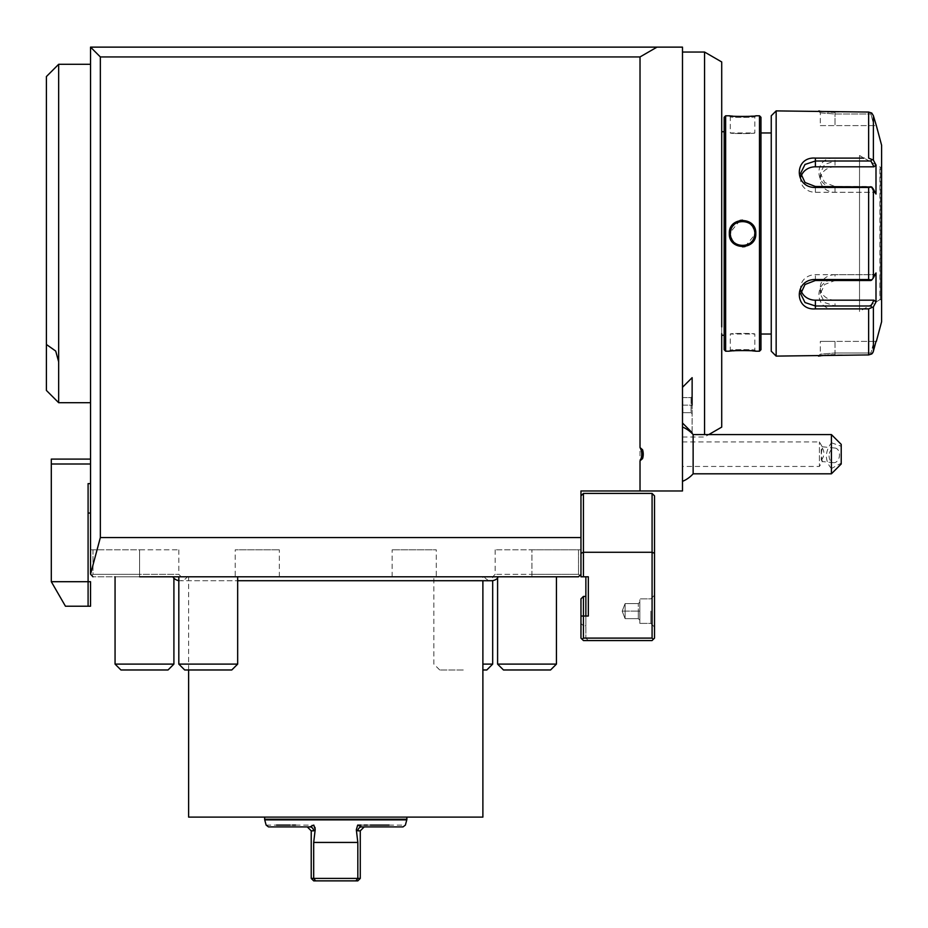 <?xml version="1.0" encoding="UTF-8"?>
<svg xmlns="http://www.w3.org/2000/svg" width="928" height="928" viewBox="0 0 928 928"><rect width="100%" height="100%" fill="white"/><g stroke="black" fill="none" stroke-linecap="round" stroke-linejoin="round"><path stroke-width="0.7" stroke-dasharray="4.64 3.48" d="M482.885 576.798L188.628 576.798L482.885 576.798L482.885 580.719M188.628 669.981L188.628 576.798M482.885 817.104L188.628 817.104M264.642 817.104L406.87 817.104L264.642 817.104M268.494 826.918L309.859 826.918L307.307 826.918L311.228 830.838L311.228 878.41L313.687 878.41L313.687 842.438L357.825 842.438L356.944 835.049M314.186 838.193L314.418 836.267M315.068 830.688L315.172 829.736L313.548 830.838L311.228 830.838M314.998 827.393L313.815 825.096L309.859 826.918A3.921 3.689 90 0 1 312.527 828.136M311.228 878.41L313.687 880.869L315.59 880.869L313.687 878.41L360.273 878.41L357.825 880.869L315.59 880.869M360.273 830.838L364.194 826.918L361.653 826.918L357.686 825.096L356.329 829.736L357.964 830.838L360.273 830.838L360.273 878.41M357.964 830.838A3.921 3.689 90 0 1 361.642 826.918L403.007 826.918M356.329 829.736L356.445 830.688M355.911 880.869L357.825 878.41L357.825 842.438M187.247 576.798L484.254 576.798L187.247 576.798A8.584 8.584 0 0 1 180.044 580.719L237.672 580.719M172.828 576.798L498.672 576.798L172.828 576.798M178.814 580.638A8.584 8.584 0 0 0 180.044 580.719L491.469 580.719A8.584 8.584 0 0 1 484.254 576.798M497.594 578.144A8.584 8.584 0 0 0 498.672 576.798M640.018 490.97L682.486 490.97L682.486 47.131L657.001 47.131L640.018 56.944L640.018 490.97L580.963 490.97L580.963 537.567L100.352 537.567L90.538 574.165L92.986 576.798L578.515 576.798L531.93 576.798L578.515 576.798L580.963 574.351L580.963 495.877L580.963 576.798L583.422 576.798L583.422 552.276L580.963 553.297M139.583 576.798L181.273 576.798L139.583 576.798L139.583 574.351L178.814 574.351L92.986 574.351L91.768 575.569L92.986 576.798L139.583 576.798L139.583 549.828L92.986 549.828L92.986 574.351L139.583 574.351L139.583 549.828L178.814 549.828L90.538 549.828L90.538 574.351L90.538 549.828L92.986 549.828L92.986 574.351L91.768 575.569L90.538 574.351L92.986 576.798M531.93 576.798L492.687 576.798L531.93 576.798L531.93 574.351L578.515 574.351L578.515 549.828L531.93 549.828L578.515 549.828L578.515 574.351L579.745 575.569L580.963 574.351L578.515 576.798L579.745 575.569L578.515 574.351L495.146 574.351L531.93 574.351L531.93 549.828L495.146 549.828L531.93 549.828L531.93 576.798M527.023 576.798L497.594 576.798L527.023 576.798M208.243 576.798L178.814 576.798L208.243 576.798M144.49 576.798L115.06 576.798L144.49 576.798M463.269 576.798L433.84 576.798L463.269 576.798M436.288 576.798L392.15 576.798L436.288 576.798L436.288 549.828L392.15 549.828L436.288 549.828M235.213 576.798L279.351 576.798L235.213 576.798L235.213 549.828L279.351 549.828L235.213 549.828M580.963 537.567L580.963 574.351M682.486 405.153L682.486 387.301L682.486 411.997L682.834 397.613L691.058 397.613L691.058 412.682L691.058 397.613L692.149 396.523L692.149 405.153L692.149 396.523L691.058 397.613L682.834 397.613L682.486 398.298L682.834 405.153L692.149 405.153L692.149 413.772L692.149 405.153L682.834 405.153L682.834 412.682L682.486 405.153M682.486 481.238L682.486 427.019L682.486 481.238M682.486 52.038L682.486 437.03L682.486 52.038L704.561 52.038L704.561 434.571M100.352 537.567L100.352 56.944L640.018 56.944M657.001 47.131L90.538 47.131L90.538 574.165M100.352 56.944L90.538 47.131M90.538 64.299L90.538 402.694L90.538 64.299M88.09 483.616L90.538 483.616L90.538 459.093L90.538 498.324L90.538 483.616L88.09 483.616L88.09 606.228L88.09 581.705L88.09 606.228L65.459 606.228L51.307 581.705L51.307 464L90.538 464M90.538 498.324L90.538 513.045L90.538 498.324M58.661 402.694L58.661 64.299M88.09 606.228L90.538 606.228L90.538 581.705L51.307 581.705M51.307 464L51.307 459.093L90.538 459.093M692.102 432.61L692.102 377.684M692.149 377.684L692.149 432.61M692.149 413.772L691.058 412.682L692.149 413.772M682.834 412.682L691.058 412.682L682.834 412.682M693.135 473.814L693.135 434.675A29.429 29.278 -0 0 0 682.486 427.147M831.407 434.571L831.407 442.749L841.22 446.229L841.22 444.384M841.22 464L841.22 463.13L831.407 468.57L831.407 473.814M841.22 463.13L841.22 446.229M831.407 468.57C824.748 460.624 824.748 452.017 831.407 442.749M829.087 455.892A7.354 5.174 -84.3 0 0 833.553 462.689A7.354 5.174 -84.3 0 0 839.492 454.848A7.354 5.174 -84.3 0 0 835.014 448.05A7.354 5.174 -84.3 0 0 829.087 455.892M821.303 459.87A7.354 5.174 -84.3 0 0 823.878 453.305A7.354 5.174 -84.3 0 0 821.303 447.238L821.303 459.87L822.266 461.506L819.424 466.448L819.424 441.925L819.424 466.448L682.486 466.448L682.486 441.925L682.486 466.448M822.266 461.506L821.21 455.103L822.266 446.867L821.303 447.238M704.561 52.038L721.717 61.956L721.717 335.263L721.717 133.342M721.717 427.112L721.717 333.662M724.176 131.73L724.176 335.263L724.176 131.73M724.176 349.728L724.176 117.264M725.638 351.202L725.638 115.791M759.487 115.791L759.487 351.202M729.327 351.202L730.301 350.216L730.301 334.034L754.824 334.034C755.578 333.222 729.547 333.222 730.301 334.034C729.547 333.222 755.578 333.222 754.824 334.034L754.824 350.216C755.67 349.404 729.466 349.404 730.301 350.216C729.454 349.404 755.67 349.404 754.824 350.216L755.74 351.19M752.422 350.865L749.395 350.645M743.699 350.448L740.092 350.471M739.094 350.494L735.231 350.68M732.691 350.865L731.194 351.004M730.603 351.062L729.675 351.167M730.603 115.93L731.218 116M732.691 116.128L735.266 116.325M737.505 116.441L741.959 116.557M746.321 116.499L749.522 116.348M752.341 116.139L754.58 115.93M754.882 115.896L755.81 115.791L754.824 116.777C755.67 117.589 729.466 117.589 730.301 116.777C729.454 117.589 755.67 117.589 754.824 116.777L754.824 132.959C755.578 133.771 729.547 133.771 730.301 132.959C729.547 133.771 755.578 133.771 754.824 132.959L730.301 132.959L730.301 116.777L729.327 115.791M740.08 220.388L729.327 233.496L733.201 242.95L742.562 246.848M745.045 246.616L755.81 233.496L751.924 224.054L742.562 220.145M760.96 117.264L760.96 349.728M760.96 132.959L760.96 334.034L760.96 132.959M771.249 132.959L771.249 334.034L771.249 132.959M771.249 351.202L771.249 115.791M776.156 356.108L776.156 110.896M873.376 351.283L873.376 306.89L868.643 308.885L868.643 354.925L834.365 354.925M831.024 354.995L828.982 355.088M827.474 355.169L826.048 355.273M824.563 355.389L823.206 355.517M822.162 355.633L821.141 355.749M818.519 356.085L820.294 354.148L835.014 352.988L820.294 354.148L818.334 356.108L820.294 354.148L820.294 341.388L835.014 341.388L820.294 341.388M820.294 125.605L875.997 125.605L873.967 125.605L870.893 114.016L873.967 125.605L820.294 125.605L820.294 112.856L818.334 110.896L820.294 112.856L835.014 114.016L870.893 114.016L835.014 114.016L820.294 112.856L818.809 110.954M819.621 111.07L827.428 111.824M828.936 111.917L831.094 111.998M834.411 112.068L868.643 112.068L868.643 158.108L873.376 160.103L873.271 115.385M864.014 158.108L859.525 158.108M868.643 279.537L871.752 280.024L873.376 277.89L873.376 189.103L875.997 194.056L875.997 165.045L873.967 166.808L870.893 161.008L835.014 161.008L835.014 158.108C813.496 156.403 813.636 187.955 835.014 187.456L868.643 187.456L868.643 279.537L835.014 279.537C813.543 279.096 813.589 310.636 835.014 308.885L835.014 305.985L870.893 305.985L871.752 307.435M859.525 308.885L864.014 308.885M868.643 354.925L871.752 353.951L870.893 352.988L835.014 352.988L870.893 352.988L873.967 341.388L870.893 352.988L871.752 353.951M871.891 113.17L870.893 114.016L871.752 113.042L868.643 112.068M872.912 114.55L872.482 113.854M870.893 161.008L871.752 159.558M873.967 166.808L835.014 166.808L835.014 161.008L824.621 164.442L820.294 173.176L824.632 182.503L835.014 186.493L870.893 186.493L871.752 186.98L868.643 187.456M873.376 189.103L871.752 186.98M835.014 279.537L835.014 280.5L870.893 280.5L873.967 274.7L870.893 280.5L871.752 280.024M873.376 306.89L875.997 301.948L875.997 272.936L873.967 274.7L835.014 274.7L835.014 280.5L824.632 284.502L820.294 293.816L824.621 302.563L835.014 305.985L835.014 300.185A14.709 12.737 0 0 1 820.294 287.448L820.294 293.816M875.997 301.948L873.967 300.185L835.014 300.185M870.893 305.985L873.967 300.185M801.142 290.615A14.709 12.737 0 0 1 800.678 287.448A14.709 12.737 0 0 1 815.387 274.7L873.967 274.7L875.997 272.936L873.376 277.89M875.997 165.045L874.234 161.704M881.6 321.772L881.6 145.22M875.997 341.388L873.967 341.388L875.997 341.388L875.336 343.905M873.967 341.388L835.014 341.388L835.014 352.988L835.014 341.388L873.967 341.388M881.6 300.927L881.6 166.066L881.6 300.927A1.23 1.23 180 0 0 880.37 299.709L879.918 167.295L879.918 299.709L859.525 311.472L859.525 155.521L880.37 167.295A1.23 1.23 -0 0 0 881.6 166.066M859.525 155.521L859.525 311.472M835.003 166.808A14.709 12.737 180 0 0 820.294 179.556A14.709 12.737 180 0 0 835.014 192.293L873.967 192.293L870.893 186.493L873.967 192.293L875.997 194.056L873.967 192.293L815.387 192.293A14.709 12.737 180 0 1 800.678 179.556A14.709 12.737 180 0 1 801.142 176.378M835.014 274.7A14.709 12.737 0 0 0 820.294 287.448M730.324 234.297L730.406 235.062M730.742 236.733L730.974 237.51M732.215 240.074L732.807 240.932M734.141 242.405L734.79 242.985M735.417 243.461L736.101 243.925M736.797 244.319L737.505 244.667M738.178 244.946L739.106 245.259M740.08 245.502L741.437 245.711M742.168 245.758L742.864 245.758M743.664 245.711L744.998 245.514M746.031 245.259L746.97 244.934M747.608 244.679L748.293 244.342M750.3 243.008L750.938 242.452M752.214 241.06L752.944 240.027M753.443 239.157L753.826 238.357M754.139 237.545L754.383 236.756M754.8 232.696L754.708 231.814M754.394 230.26L754.139 229.471M752.794 226.745L752.214 225.933M750.996 224.599L750.369 224.042M749.766 223.578L749.035 223.08M748.328 222.685L747.62 222.326M746.947 222.047L746.019 221.734M745.045 221.49L743.711 221.293M742.957 221.247L742.272 221.247M741.46 221.282L740.173 221.479M739.094 221.734L738.131 222.07M737.528 222.326L736.832 222.662M736.124 223.068L734.176 224.553M732.911 225.945L732.18 226.977M731.682 227.836L731.31 228.636M730.986 229.448L730.742 230.237M754.824 233.496C755.578 217.593 729.454 217.802 730.301 233.496C729.547 249.4 755.67 249.191 754.824 233.496C755.578 249.319 729.547 249.319 730.301 233.496C729.547 217.686 755.578 217.686 754.824 233.496L755.81 233.496M580.963 549.828L578.515 549.828L580.963 549.828M580.963 495.877L583.422 493.429L583.422 552.276L652.082 552.276L652.082 493.429L583.422 493.429M585.87 576.798L588.329 576.798L585.87 576.798L585.87 638.104L585.87 616.03L588.329 616.03L580.963 616.03L585.87 616.03M583.422 638.104L582.192 639.322L583.422 640.552L580.963 638.104L580.963 616.03L580.963 623.384L583.422 625.843L583.422 596.414L580.963 598.873L580.963 623.384L580.963 598.873L580.963 623.384L583.422 625.843L583.422 596.414L583.422 625.843L585.87 625.843L585.87 596.414L585.87 625.843L585.87 596.414L585.87 625.843L583.422 625.843L583.422 616.03L583.422 638.104L652.082 638.104L653.3 639.322L652.082 640.552L583.422 640.552L588.329 640.552L585.87 638.104L588.329 640.552L583.422 640.552L580.963 638.104L580.963 616.03L588.329 616.03L588.329 576.798L583.422 576.798M652.082 638.104L652.082 552.276L654.53 553.297L654.53 495.877L652.082 493.429M654.53 553.297L654.53 638.104L653.3 639.322M654.53 611.123L654.53 627.073L654.53 611.123M582.192 639.322L580.963 638.104L580.963 616.03M650.853 611.123L650.853 623.384L650.853 611.123M639.821 611.123L639.821 623.384L639.821 602.098L639.821 611.123L638.313 611.123L638.313 618.651L638.313 603.606L638.313 618.651L638.313 611.123L639.821 611.123L639.821 598.873L639.821 623.384L639.821 611.123L639.821 620.159L638.313 618.651L639.821 620.159L639.821 602.098L638.313 603.606L639.821 602.098L639.821 611.123L625.101 611.123L625.101 603.606L638.313 603.606L625.101 603.606L622.166 611.123L639.821 611.123M625.101 603.606L622.166 611.123L625.101 611.123L625.101 618.651L622.166 611.123L625.101 618.651L638.313 618.651L625.101 618.651L625.101 603.606L625.101 611.123L638.313 611.123L622.166 611.123L625.101 603.606L638.313 603.606L639.821 602.098L638.313 603.606L625.101 603.606L622.166 611.123L625.101 611.123L625.101 618.651L622.166 611.123L625.101 618.651L638.313 618.651L639.821 620.159L638.313 618.651L625.101 618.651L625.101 603.606M556.44 664.1L497.594 664.1M503.475 669.981L550.559 669.981M237.672 664.1L178.814 664.1M184.695 669.981L231.78 669.981M173.907 664.1L115.06 664.1M120.942 669.981L168.026 669.981M482.885 664.1L492.687 664.1M482.885 669.981L486.806 669.981M463.269 669.981L439.721 669.981L463.269 669.981M392.15 576.798L392.15 549.828M279.351 576.798L279.351 549.828M406.87 819.238L264.642 819.238M406.777 819.876L264.724 819.876M266.127 825.096L276.556 825.096M290.035 825.096L292.482 825.096M295.51 825.096L313.815 825.096M361.027 825.096L364.17 825.096M367.314 825.096L370.376 825.096M389.041 825.096L405.385 825.096M835.014 354.925L835.014 352.988L835.014 354.925M835.014 112.068L835.014 125.605L835.014 112.068M835.014 187.456L835.014 192.293M880.37 299.709L880.37 167.295L880.37 299.709M815.387 280.5L815.387 274.7M815.387 192.293L815.387 186.493M729.327 233.496L730.301 233.496M178.814 549.828L178.814 574.351L181.273 576.798M833.553 462.689L822.243 461.564M822.243 446.809L819.424 441.925L682.486 441.925M835.014 448.05L822.185 446.774M682.486 437.03L704.561 437.03L708.806 434.571M800.678 287.448L800.678 293.816M800.678 173.176L800.678 179.556M820.294 179.556L820.294 173.176M495.146 549.828L495.146 574.351L492.687 576.798L492.687 580.638M650.853 623.384L654.53 627.073L650.853 623.384L639.821 623.384L650.853 623.384M650.853 598.873L654.53 595.184L650.853 598.873L639.821 598.873L650.853 598.873M173.907 578.144L173.907 576.798M439.721 669.981L433.84 664.1L433.84 576.798"/><path stroke-width="1.39" d="M482.885 580.719L482.885 817.104L188.628 817.104L188.628 669.981M406.87 819.238A2.448 2.448 90 0 1 406.777 819.876L264.724 819.876L264.642 819.238L406.87 819.238L406.87 817.104M264.642 819.238L264.642 817.104M406.777 819.876L405.385 825.096L403.007 826.918L361.653 826.918L364.194 826.918L360.273 830.838L360.273 878.41L357.825 878.41L357.825 842.438L313.687 842.438L314.186 838.193M314.418 836.267L315.068 830.688M311.228 830.838L311.228 878.41L313.687 878.41L313.687 842.438L315.172 829.736L313.548 830.838L311.228 830.838L307.307 826.918L309.859 826.918L313.815 825.096C251.488 825.096 251.488 825.096 313.815 825.096L315.172 829.736L314.998 827.393M312.527 828.136A3.921 3.689 90 0 1 313.548 830.838A3.921 3.689 -90 0 0 309.859 826.918L268.494 826.918L266.127 825.096L264.724 819.876M315.59 880.869L355.911 880.869L357.825 878.41L313.687 878.41L315.59 880.869L313.687 880.869L311.228 878.41M360.273 878.41L357.825 880.869L355.911 880.869M357.686 825.096C420.013 825.096 420.013 825.096 357.686 825.096L361.653 826.918A3.921 3.689 90 0 0 361.642 826.918L361.653 826.918A3.921 3.689 -90 0 0 357.964 830.838L356.329 829.736L357.686 825.096L361.027 825.096M357.825 842.438L356.329 829.736M356.445 830.688L356.944 835.049M172.828 576.798A8.584 8.584 0 0 0 178.814 580.638M237.672 580.719L491.469 580.719A8.584 8.584 0 0 0 497.594 578.144M139.583 576.798L578.515 576.798L580.963 574.351L580.963 490.97L640.018 490.97L640.018 460.798A13.247 13.247 0 0 0 640.018 447.586L640.018 56.944L657.001 47.131L682.486 47.131L682.486 490.97L640.018 490.97M100.352 537.567L90.538 574.165L90.538 47.131L100.352 56.944L100.352 537.567L580.963 537.567M90.538 574.165L92.986 576.798M100.352 56.944L640.018 56.944M640.018 460.798L642.559 458.641A14.709 14.709 0 0 0 642.559 449.744L642.559 458.641M642.559 449.744L640.018 447.586M657.001 47.131L90.538 47.131M58.661 361.804L55.715 351.062L46.4 344.474L46.4 76.56L58.661 64.299L58.661 402.694L90.538 402.694M58.661 64.299L90.538 64.299M46.4 344.474L46.4 390.433L58.661 402.694M46.4 76.56L46.4 390.433M90.538 483.616L88.09 483.616L88.09 606.228L65.459 606.228L51.307 581.705L90.538 581.705L90.538 606.228L88.09 606.228M90.538 459.093L51.307 459.093L51.307 464L90.538 464M51.307 581.705L51.307 464M692.102 405.153L692.149 377.684L692.102 405.153M693.135 434.571L693.135 473.814L831.407 473.814L831.407 434.571L693.135 434.571A29.429 29.429 0 0 0 682.486 427.019M831.407 434.571L841.22 444.384L841.22 464L831.407 473.814M704.561 434.571L704.561 52.038L682.486 52.038M721.717 133.342L721.717 326.923L721.717 61.956L704.561 52.038M721.717 333.662L721.717 427.112L708.806 434.571M724.176 335.263L721.717 335.263M724.176 131.73L721.717 131.73M759.487 115.791L755.81 115.791C756.575 116.626 728.561 116.626 729.327 115.791L725.638 115.791L724.176 117.264L724.176 349.728L725.638 351.202L729.327 351.202C728.55 350.378 756.575 350.378 755.81 351.202L759.487 351.202L759.487 115.791L760.96 117.264L760.96 349.728L759.487 351.202M755.74 351.19L754.928 351.109M754.522 351.062L752.422 350.865M749.395 350.645L743.699 350.448M740.092 350.471L739.094 350.494M735.231 350.68L732.691 350.865M731.194 351.004L730.603 351.062M729.327 115.791L730.603 115.93M731.218 116L732.691 116.128M735.266 116.325L737.505 116.441M741.959 116.557L746.321 116.499M749.522 116.348L752.341 116.139M742.562 246.848L745.045 246.616M742.562 220.145L740.08 220.388M725.638 115.791L725.638 351.202M755.81 233.496C756.61 250.676 728.538 250.769 729.327 233.496C728.515 216.317 756.587 216.224 755.81 233.496L754.824 233.496C755.578 249.4 729.454 249.191 730.301 233.496C729.547 217.593 755.67 217.802 754.824 233.496L754.8 232.696M771.249 334.034L760.96 334.034M771.249 132.959L760.96 132.959M874.234 161.704L873.376 160.103L868.643 158.108L868.643 112.068L776.156 110.896L771.249 115.791L771.249 351.202L776.156 356.108L868.643 354.925L868.643 308.885L815.387 308.885C793.881 310.59 794.02 279.038 815.387 279.537L868.643 279.537L868.643 187.456L815.387 187.456C794.02 187.955 793.881 156.403 815.387 158.108L864.014 158.108M834.365 354.925L831.024 354.995M828.982 355.088L827.474 355.169M826.048 355.273L824.563 355.389M823.206 355.517L822.162 355.633M821.141 355.749L819.83 355.9M819.424 355.958L818.519 356.085M818.809 110.954L819.621 111.07M827.428 111.824L828.936 111.917M831.094 111.998L834.411 112.068M859.525 158.108L834.956 158.108M834.945 308.885L859.525 308.885M864.014 308.885L868.643 308.885L873.376 306.89L873.376 351.283L872.076 353.626M872.216 353.475L872.691 352.826M872.888 352.501L873.167 351.921M873.306 351.503L875.997 341.388M776.156 110.896L776.156 356.108M868.643 112.068L871.752 113.042L873.376 115.71L876.345 125.605L873.376 115.71L873.376 160.103L875.997 165.045L873.967 166.808L815.387 166.808A14.709 12.737 180 0 0 801.142 176.378M876.345 341.388L881.6 321.772L881.6 145.22L876.345 125.605M875.336 343.905L873.376 351.283M871.752 353.951L868.643 354.925M868.643 187.456L871.752 186.98L873.376 189.103L873.376 277.89L875.997 272.936L875.997 301.948L873.967 300.185L870.893 305.985L871.752 307.435M870.893 305.985L815.387 305.985L805.005 302.551L800.678 293.816L805.017 284.49L815.387 280.5L870.893 280.5L871.752 280.024L868.643 279.537M873.376 277.89L871.752 280.024M815.387 187.456L815.387 186.493L871.752 186.98M815.387 186.493L805.017 182.503L800.678 173.176L805.005 164.442L815.387 161.008L870.893 161.008L871.752 159.558M870.893 161.008L873.967 166.808M875.997 165.045L875.997 194.056L873.376 189.103M875.997 301.948L873.376 306.89M873.967 300.185L815.387 300.185A14.709 12.737 0 0 1 801.142 290.615M730.742 230.237L730.324 234.297M730.406 235.062L730.742 236.733M730.974 237.51L732.215 240.074M732.807 240.932L733.306 241.535M734.79 242.985L735.417 243.461M736.101 243.925L736.797 244.319M737.505 244.667L738.178 244.946M739.106 245.259L740.08 245.502M741.437 245.711L742.168 245.758M742.864 245.758L743.664 245.711M744.998 245.514L746.031 245.259M746.97 244.934L747.608 244.679M748.293 244.342L750.3 243.008M750.938 242.452L752.214 241.06M752.944 240.027L753.443 239.157M753.826 238.357L754.139 237.545M754.383 236.756L754.824 233.496M754.708 231.814L754.394 230.26M754.139 229.471L752.794 226.745M752.214 225.933L750.996 224.599M750.369 224.042L749.766 223.578M749.035 223.08L748.328 222.685M747.62 222.326L746.947 222.047M746.019 221.734L745.045 221.49M743.711 221.293L742.957 221.247M742.272 221.247L741.46 221.282M740.173 221.479L739.094 221.734M738.131 222.07L737.528 222.326M736.832 222.662L736.124 223.068M734.176 224.553L732.911 225.945M732.18 226.977L731.682 227.836M731.31 228.636L730.986 229.448M580.963 574.351L580.963 576.798L588.329 576.798L588.329 616.03L583.422 616.03L583.422 638.104L582.192 639.322L583.422 640.552L652.082 640.552L653.3 639.322L652.082 638.104L583.422 638.104M583.422 576.798L583.422 552.276L580.963 553.297M652.082 638.104L652.082 552.276L654.53 553.297L654.53 495.877L652.082 493.429L652.082 552.276L583.422 552.276L583.422 493.429L580.963 495.877M585.87 576.798L585.87 616.03M580.963 616.03L580.963 598.873L583.422 596.414L585.87 596.414L583.422 596.414L583.422 616.03L580.963 616.03L580.963 638.104L582.192 639.322M654.53 553.297L654.53 638.104L653.3 639.322M583.422 493.429L652.082 493.429M556.44 664.1L550.559 669.981L503.475 669.981L497.594 664.1L556.44 664.1L556.44 576.798M237.672 664.1L231.78 669.981L184.695 669.981L178.814 664.1L237.672 664.1L237.672 576.798M173.907 664.1L168.026 669.981L120.942 669.981L115.06 664.1L173.907 664.1L173.907 578.144M482.885 669.981L486.806 669.981L492.687 664.1L482.885 664.1M276.556 825.096L290.035 825.096M292.482 825.096L295.51 825.096M360.273 830.838L357.964 830.838M364.17 825.096L367.314 825.096M370.376 825.096L389.041 825.096M815.387 308.885L815.387 300.185M815.387 279.537L815.387 280.5M815.387 158.108L815.387 166.808M729.327 233.496L730.301 233.496M90.538 513.045L88.09 513.045M682.486 422.994L692.102 432.61M682.486 387.301L692.102 377.684M682.486 481.365A29.429 29.429 0 0 0 693.135 473.814M497.594 664.1L497.594 576.798M178.814 664.1L178.814 576.798M115.06 664.1L115.06 576.798M492.687 664.1L492.687 580.638"/></g></svg>
